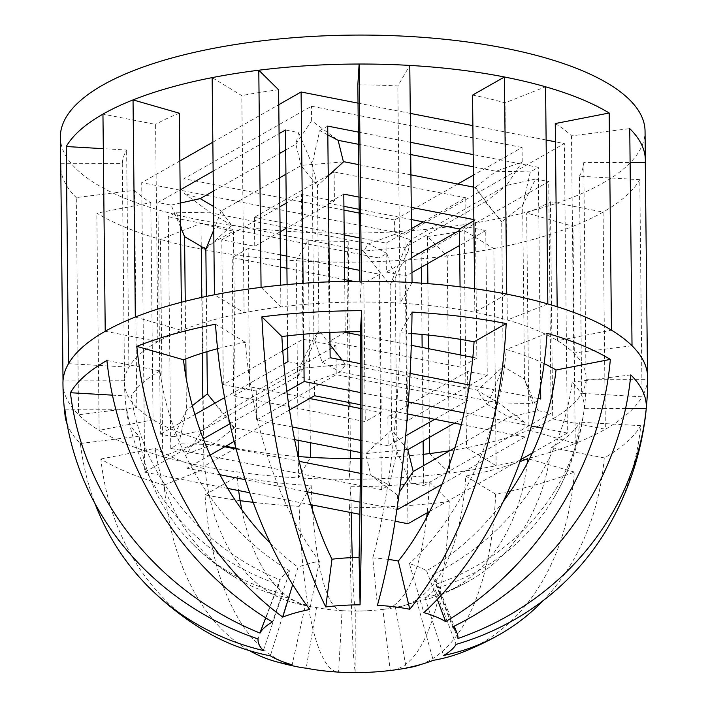 <?xml version="1.0" encoding="UTF-8"?>
<svg xmlns="http://www.w3.org/2000/svg" width="708" height="708" viewBox="0 0 708 708"><rect width="100%" height="100%" fill="white"/><g stroke="black" fill="none" stroke-linecap="round" stroke-linejoin="round"><path stroke-width="0.53" stroke-dasharray="3.54 2.66" d="M270.306 543.24A230.808 162.893 68.4 0 0 298.033 567.241L292.714 584.604M135.317 317.06L181.629 330.362A230.808 78.181 179.4 0 0 157.866 341.583A230.808 78.181 179.4 0 0 128.891 367.169A230.808 78.181 179.4 0 0 124.546 380.754A230.808 78.181 179.4 0 0 124.493 382.665A230.808 78.181 179.4 0 0 136.812 407.472A230.808 78.181 179.4 0 0 153.052 419.791A230.808 78.181 179.4 0 0 203.276 440.491A230.808 78.181 179.4 0 0 225.843 446.182M181.337 302.272L181.629 330.362A230.808 78.181 179.4 0 1 244.092 312.768L241.817 95.615L212.161 77.623M106.917 360.496L159.937 370.877A230.808 185.354 60.4 0 0 289.908 571.073L272.465 621.96M105.227 331.264L157.866 341.583L155.592 124.431L102.952 114.121M179.354 113.209A230.808 78.181 179.4 0 0 155.592 124.431M62.95 383.311A292.351 99.032 179.4 0 0 78.553 414.738L136.812 407.472L134.538 190.328L76.278 197.585L78.553 414.738A292.351 99.032 179.4 0 0 99.12 430.34A292.351 99.032 179.4 0 0 162.743 456.554L203.276 440.491L202.824 397.489M134.538 190.328A230.808 78.181 179.4 0 0 150.777 202.647L96.846 213.188A292.351 99.032 179.4 0 0 160.468 239.401L201.001 223.339A230.808 78.181 179.4 0 0 233.472 231.091L201.585 249.216L203.86 466.368A292.351 99.032 179.4 0 0 298.519 477.927L310.476 457.359M235.746 448.235L203.86 466.368A292.351 99.032 179.4 0 1 162.743 456.554L160.468 239.401A292.351 99.032 179.4 0 0 201.585 249.216A292.351 99.032 179.4 0 0 296.245 260.774L308.201 240.216A230.808 78.181 179.4 0 0 348.194 241.313L346.911 262.172L349.186 479.316A292.351 99.032 179.4 0 0 449.518 473.13L429.676 453.571M298.13 440.323L296.245 260.774A292.351 99.032 179.4 0 0 346.911 262.172A292.351 99.032 179.4 0 0 447.244 255.977L427.402 236.428A230.808 78.181 179.4 0 0 464.209 230.587L493.865 248.579L496.14 465.722A292.351 99.032 179.4 0 0 575.259 443.438L528.947 430.137A230.808 78.181 179.4 0 0 552.709 418.915A230.808 78.181 179.4 0 0 581.693 393.329A230.808 78.181 179.4 0 0 586.029 379.745A230.808 78.181 179.4 0 0 586.082 377.833A230.808 78.181 179.4 0 0 573.763 353.026A230.808 78.181 179.4 0 0 557.532 340.707A230.808 78.181 179.4 0 0 507.3 320.007A230.808 78.181 179.4 0 0 474.838 312.263A230.808 78.181 179.4 0 0 400.1 303.139A230.808 78.181 179.4 0 0 360.106 302.033A230.808 78.181 179.4 0 0 280.899 306.927A230.808 78.181 179.4 0 0 244.092 312.768L214.436 294.776M464.209 230.587L466.484 447.73L496.14 465.722A292.351 99.032 179.4 0 1 449.518 473.13L447.244 255.977A292.351 99.032 179.4 0 0 493.865 248.579A292.351 99.032 179.4 0 0 572.984 226.294L526.672 212.984A230.808 78.181 179.4 0 0 550.435 201.771L603.083 212.081L605.358 429.225A292.351 99.032 179.4 0 0 642.067 396.825L581.693 393.329L579.418 176.186L639.793 179.673L642.067 396.825A292.351 99.032 179.4 0 0 647.563 379.612A292.351 99.032 179.4 0 0 647.625 377.187M543.107 600.641A292.351 234.782 -119.6 0 0 604.269 457.908A290.731 98.483 179.4 0 0 640.775 425.685A292.351 269.642 -149.8 0 1 608.057 527.15M510.636 491.078A290.731 98.483 179.4 0 0 574.338 472.041A292.351 206.329 -111.6 0 1 462.997 652.041M421.048 664.423A292.351 131.67 -101.1 0 0 495.662 494.202A290.731 98.483 179.4 0 0 507.795 491.697M352.283 557.665A230.808 5.31 -90.1 0 0 355.779 611.048L355.903 672.6A292.351 6.717 -90.1 0 1 349.522 507.725A290.731 98.483 179.4 0 0 449.297 501.565A292.351 87.739 -97.1 0 1 391.444 670.361M355.903 672.6A99.987 33.869 179.4 0 0 373.036 672.06M253.119 502.317A290.731 98.483 179.4 0 0 299.139 506.335A292.351 54.366 -86.7 0 0 338.256 672.104M299.095 667.148A292.351 143.317 -78.9 0 1 205.01 494.839A290.731 98.483 179.4 0 0 240.154 500.662M203.612 630.182A292.351 241.508 -58.7 0 1 100.846 459.014A290.731 98.483 179.4 0 0 164.114 485.086A292.351 181.903 -74 0 0 249.49 650.661M67.065 423.95A290.731 98.483 179.4 0 0 80.393 443.5A292.351 260.703 -45.4 0 0 94.969 503.494M215.524 324.202L245.384 342.327A230.808 103.952 78.9 0 0 319.397 561.223A78.942 26.736 179.4 0 0 298.033 567.241M235.941 448.279A230.808 78.181 179.4 0 0 298.148 456.527M360.452 458.368A230.808 78.181 179.4 0 0 423.269 454.332M449.775 450.704A230.808 78.181 179.4 0 0 466.484 447.73A230.808 78.181 179.4 0 0 528.947 430.137L526.672 212.984M245.384 342.327A228.746 77.482 179.4 0 0 217.56 348.69M289.908 571.073A78.942 26.736 179.4 0 0 279.987 579.825L265.668 617.801M159.937 370.877A228.746 77.482 179.4 0 0 131.21 396.232A230.808 212.878 30.2 0 0 279.987 579.825M388.285 559.4A78.942 26.736 179.4 0 0 372.753 557.931L377.408 605.305M411.649 333.556A228.746 77.482 179.4 0 0 400.011 332.778A230.808 42.922 93.3 0 1 372.753 557.931M503.379 501.282A230.808 190.664 121.3 0 1 426.597 570.781A78.942 26.736 179.4 0 0 409.419 563.701L423.853 612.615M544.125 363.576A228.746 77.482 179.4 0 0 506.247 349.495A230.808 143.609 106 0 1 409.419 563.701M625.562 408.613L584.277 408.702A230.808 217.099 -176.5 0 1 436.34 584.127A78.942 26.736 179.4 0 0 435.641 579.976A78.942 26.736 179.4 0 0 432.146 574.993L452.642 626.916M584.277 408.702A228.746 77.482 179.4 0 0 572.117 382.223A230.808 205.816 134.6 0 1 432.146 574.993M604.269 457.908L551.249 447.527A230.808 185.354 -119.6 0 1 469.386 580.879A230.808 185.354 -119.6 0 1 424.95 597.525A78.942 26.736 179.4 0 0 434.862 588.773L456.076 644.386M551.249 447.527A228.746 77.482 179.4 0 0 579.967 422.172A230.808 212.878 -149.8 0 1 554.842 496.22A230.808 212.878 -149.8 0 1 434.862 588.773M495.662 494.202L465.793 476.086A230.808 103.952 -101.1 0 1 399.577 606.765A230.808 103.952 -101.1 0 1 395.453 607.384A78.942 26.736 179.4 0 0 416.817 601.366L433.234 660.325M527.186 463.368A230.808 162.893 -111.6 0 1 440.323 594.817A230.808 162.893 -111.6 0 1 416.817 601.366M465.793 476.086A228.746 77.482 179.4 0 0 520.017 461.545M349.522 507.725L350.814 486.715A230.808 5.31 -90.1 0 0 351.23 512.627M355.779 611.048A78.942 26.736 179.4 0 0 369.302 610.632A78.942 26.736 179.4 0 0 382.869 609.376L390.223 670.485M350.814 486.715A228.746 77.482 179.4 0 0 429.314 481.874A230.808 69.269 -97.1 0 1 427.207 512.796M426.72 517.247A230.808 69.269 -97.1 0 1 383.833 609.287A230.808 69.269 -97.1 0 1 382.869 609.376M205.01 494.839L237.109 476.581A230.808 113.138 -78.9 0 0 238.649 490.573M241.817 509.68A230.808 113.138 -78.9 0 0 310.927 606.747A230.808 113.138 -78.9 0 0 316.538 607.553A78.942 26.736 179.4 0 0 342.097 610.677L338.583 672.122M237.109 476.581A228.746 77.482 179.4 0 0 311.175 485.626A230.808 42.922 -86.7 0 0 312.184 504.972M312.529 510.158A230.808 42.922 -86.7 0 0 341.973 610.668A230.808 42.922 -86.7 0 0 342.097 610.677M100.846 459.014L155.158 448.394A230.808 190.664 -58.7 0 0 235.543 577.56A230.808 190.664 -58.7 0 0 288.253 597.826A78.942 26.736 179.4 0 0 305.431 604.906L292.139 664.812M155.158 448.394A228.746 77.482 179.4 0 0 204.939 468.908A230.808 143.609 -74 0 0 291.563 602.083A230.808 143.609 -74 0 0 305.431 604.906M64.941 409.844L126.909 409.702A230.808 217.099 3.5 0 0 278.51 584.472A78.942 26.736 179.4 0 0 282.704 593.614L263.349 650.51M126.909 409.702A228.746 77.482 179.4 0 0 127.166 415.348A228.746 77.482 179.4 0 0 139.069 436.181A230.808 205.816 -45.4 0 0 193.266 544.629A230.808 205.816 -45.4 0 0 282.704 593.614M60.738 163.743L122.272 163.61A230.808 78.181 179.4 0 1 126.617 150.016L103.315 148.671M60.791 168.584A292.351 99.032 179.4 0 0 76.278 197.585M550.435 201.771L552.709 418.915L605.358 429.225A292.351 99.032 179.4 0 1 575.259 443.438L572.984 226.294A292.351 99.032 179.4 0 0 603.083 212.081A292.351 99.032 179.4 0 0 639.793 179.673M579.418 176.186A230.808 78.181 179.4 0 0 583.755 162.592L630.102 162.495M555.258 123.555A230.808 78.181 179.4 0 1 571.489 135.874L629.748 128.617M472.563 95.111A230.808 78.181 179.4 0 1 505.025 102.864L545.567 86.792M357.832 84.889A230.808 78.181 179.4 0 1 397.834 85.987L409.782 65.419M278.625 89.774A230.808 78.181 179.4 0 0 241.817 95.615M112.439 395.153L131.21 396.232M68.517 363.673L128.891 367.169L126.617 150.016M261.066 287.368L280.899 306.927L280.669 285.182M319.397 561.223L309.821 609.482M412.038 312.069L400.011 332.778M412.056 282.572L400.1 303.139L397.834 85.987M359.894 281.182L360.106 302.033L361.399 281.182M547.072 333.318L506.247 349.495M547.833 303.944L507.3 320.007L505.025 102.864M474.59 288.731L474.838 312.263L506.716 294.13M630.793 374.904L572.117 382.223M632.023 345.761L573.763 353.026L571.489 135.874M426.597 570.781L437.296 599.375M557.169 306.75L557.532 340.707L611.455 330.158M640.775 425.685L579.967 422.172M436.34 584.127L457.961 638.492M583.755 162.592L586.029 379.745L647.563 379.612L647.51 374.771M574.338 472.041L527.699 458.642M424.95 597.525L443.527 655.466M449.297 501.565L429.314 481.874M427.402 236.428L427.685 263.606M427.897 283.642L428.437 335.07M428.579 348.699L429.508 437.323M395.453 607.384L406.171 667.954M299.139 506.335L311.175 485.626M298.298 456.545L298.519 477.927A292.351 99.032 179.4 0 0 349.186 479.316L350.469 458.465M308.201 240.216L309.856 398.4M309.856 398.569L310.316 442.712M348.194 241.313L348.601 280.377M348.61 281.297L349.141 331.804M349.159 333.141L349.885 402.675M349.92 406.41L350.389 450.562M164.114 485.086L204.939 468.908M201.001 223.339L201.249 246.455M201.78 297.387L202.364 353.088M316.538 607.553L306.201 668.166M233.472 231.091L235.737 447.5M80.393 443.5L139.069 436.181M288.253 597.826L270.376 655.847M150.777 202.647L153.052 419.791L99.12 430.34L96.846 213.188M278.51 584.472L258.031 638.935M122.272 163.61L124.546 380.754L63.012 380.886M60.375 137.21A292.351 99.032 179.4 0 0 353.752 233.171A292.351 99.032 179.4 0 0 645.05 131.086M454.43 423.154L487.724 404.215L487.157 404.339L476.776 390.126L477.44 390.135L345.318 364.257L303.466 368.125L223.454 413.631L224.02 413.499L234.401 427.721L233.737 427.712L294.643 439.641M360.487 452.536L365.859 453.589L404.295 449.819M423.322 221.896L465.731 197.771L466.041 226.728L485.75 230.587L487.263 375.355L407.569 420.676L387.86 416.817L388.161 445.766L405.649 435.827M434.712 419.295L467.855 400.445L336.247 374.665L256.544 419.994L292.298 426.995M388.161 445.766L360.54 440.358M343.451 161.911L301.493 165.371L285.926 174.221M342.938 161.53L343.38 161.619M358.673 164.619L410.923 174.849M473.528 187.116L475.572 187.514L475.068 187.691L501.689 221.799L485.449 201.913L485.75 201.461L475.572 187.514M485.75 201.461L405.436 247.136L390.117 285.253L363.487 251.145L405.436 247.136M279.545 177.85L221.179 211.046L231.366 224.994L363.992 250.968M411.49 228.622L386.037 243.101L359.434 237.888M344.212 234.906L254.42 217.321L334.123 171.991L334.424 200.948L286.492 228.206M465.731 197.771L334.123 171.991M282.775 350.77L223.312 384.586L256.243 391.037L335.937 345.716L303.006 339.265L287.749 347.938M280.111 231.835L254.73 246.269L221.79 239.817L279.855 206.798M334.424 200.948L301.493 194.496L286.227 203.178M330.017 344.654L318.945 330.477L317.432 185.708L328.246 175.823M345.318 364.257L342.044 360.062M487.724 404.215L503.202 366.567L477.44 390.135M473.316 166.805L496.043 171.256L522.212 161.937L506.424 185.478L535.531 178.991L522.672 205.373L524.486 379.09L503.202 366.567L501.689 221.799L522.672 205.373L530.336 171.885L538.31 167.353L473.183 154.592M360.399 335.344L411.304 345.309M472.847 357.363L476.847 358.151L475.404 219.905L473.873 220.772M345.23 331.893L344.699 281.377M359.009 197.107L411.268 207.347M473.864 219.604L475.404 219.905M413.215 471.501L410.436 483.139L396.976 451.607L395.153 277.89L386.878 253.473L378.913 258.004L381.338 489.626L389.303 485.095L396.976 451.607L391.63 430.022L390.117 285.253L395.153 277.89L408.012 251.517L421.171 254.092L548.691 181.575L551.116 413.198L423.596 485.715L423.393 465.714M407.719 449.722L391.63 430.022L365.859 453.589M233.737 427.712L207.373 393.931M206.931 351.69L206.347 296.413M205.851 249.163L231.879 225.365L231.366 224.994M280.35 254.827L248.154 248.517L249.597 386.763L233.658 395.825L232.215 257.579L280.483 267.04M233.658 395.825L365.275 421.605L363.824 283.359L352.982 281.235M286.908 268.297L344.681 279.616M411.392 219.551L359.142 209.32M343.92 206.338L327.848 203.187L329.3 341.433L460.908 367.213L460.784 355M460.067 286.82L460.616 339.389M487.263 375.355L467.554 371.488L467.855 400.445M335.937 345.716L336.247 374.665M303.006 339.265L301.493 194.496M360.62 408.507L381.214 412.543L379.762 274.297L359.779 270.376M344.557 267.403L286.784 256.084M309.635 398.524L249.597 386.763M407.569 420.676L406.047 275.908L386.338 272.049L386.037 243.101M254.42 217.321L254.73 246.269M223.312 384.586L221.79 239.817M256.243 391.037L256.544 419.994M327.813 134.892L319.759 130.635L312.086 164.123L317.432 185.708L301.192 165.822L301.493 165.371M221.179 211.046L213.763 229.95M214.896 403.153L223.454 413.631M303.466 368.125L318.945 330.477L313.909 337.84L312.086 164.123L298.626 132.591L285.466 130.015M485.75 230.587L459.634 245.437M411.95 272.553L406.047 275.908M285.669 150.025L295.847 144.237L301.192 165.822M298.626 132.591L295.847 144.237L311.635 120.696L338.105 140.326M405.746 247.242L410.79 239.87L506.424 185.478L485.449 201.913M530.336 171.885L496.043 171.256L475.068 187.691M457.775 184.027L394.551 219.984L394.701 234.463L410.79 239.87L408.012 251.517M381.338 489.626L170.752 448.385L178.726 443.845L186.39 410.366L186.045 377.479M185.85 358.832L185.248 301.263M170.752 448.385L168.327 216.754L176.301 212.223L184.576 236.64M397.533 505.193L397.427 495.042L399.339 492.193M454.925 447.775L508.848 417.109L524.947 422.517L525.097 436.995L442.04 484.228M487.157 404.339L508.848 417.109L537.956 410.622L524.486 379.09L532.761 403.507L540.735 398.976M540.593 385.922L538.31 167.353M210.161 455.094L187.001 468.271L186.85 453.793L202.638 430.252L298.272 375.859L301.05 364.213L313.909 337.84L322.184 362.266L330.149 357.726M314.511 395.745L314.361 381.276L298.272 375.859L303.405 368.355M289.492 409.976L234.153 441.447M314.361 381.276L340.53 371.948L498.467 402.887L532.761 403.507M524.947 422.517L498.467 402.887L476.776 390.126M525.097 436.995L461.333 424.508M407.498 413.959L360.62 404.781M397.427 495.042L370.957 475.404L365.505 453.403M186.85 453.793L213.019 444.474L224.79 446.775M236.136 448.996L299.236 461.359M360.345 473.333L370.957 475.404L389.303 485.095M396.923 509.388L360.062 502.167M306.98 491.768L245.234 479.679M219.887 474.714L187.001 468.271M522.212 161.937L522.062 147.468L473.395 175.142M394.701 234.463L368.532 243.782L363.487 251.145M394.551 219.984L359.177 213.055M343.955 210.072L183.965 178.735L184.115 193.213L200.205 198.629M386.878 253.473L368.532 243.782L210.595 212.843L184.115 193.213M287.891 361.638L301.05 364.213M287.616 335.849L287.085 284.581M192.346 405.702L186.39 410.366L173.531 436.739L202.638 430.252L224.02 413.499M173.531 436.739L160.371 434.163L157.946 202.532L171.106 205.116L180.549 227.215M410.436 483.139L423.596 485.715M423.127 440.951L422.154 347.433M422.012 334.441L421.481 283.173M421.313 267.235L421.171 254.092M407.958 523.734L404.932 234.206L564.329 143.556L555.444 141.812M532.31 453.023L567.356 433.084L564.329 143.556M429.765 511.335L520.716 459.616M227.728 488.431L144.733 472.174L141.706 182.646L179.85 160.955M212.843 142.193L278.784 104.687M144.733 472.174L203.302 438.871M229.896 423.747L286.873 391.338M303.635 334.22L303.104 283.288M160.371 434.163L194.877 414.534M224.578 397.648L283.864 363.93M157.946 202.532L180.159 189.903M213.143 171.141L279.085 133.644M319.759 130.635L327.724 126.104M329.884 332.441L329.353 281.846M404.932 234.206L141.706 182.646M395.108 521.221L359.903 514.327M310.812 504.707L249.65 492.724M378.913 258.004L168.327 216.754M546.116 139.989L472.882 125.643M410.286 113.386L358.027 103.147M567.356 433.084L542.514 428.216M531.372 426.039L464.059 412.853M408.383 401.949L360.611 392.586M538.115 398.462L469.333 384.993M410.109 373.39L360.54 363.682M410.587 142.335L358.328 132.095M522.062 147.468L311.485 106.218L183.965 178.735M358.46 144.308L410.711 154.548M311.635 120.696L311.485 106.218M213.356 191.151L279.297 153.645M231.879 225.365L210.595 212.843L176.301 212.223M234.401 427.721L213.019 444.474L178.726 443.845M322.184 362.266L340.53 371.948L345.672 364.443M171.106 205.116L180.292 203.063M537.956 410.622L551.116 413.198M535.531 178.991L548.691 181.575M213.515 206.453L221.489 211.152M467.554 371.488L387.86 416.817M466.041 226.728L459.474 230.454M411.791 257.579L386.338 272.049M379.762 274.297L363.824 283.359M381.214 412.543L365.275 421.605M248.154 248.517L232.215 257.579M345.239 332.371L329.3 341.433M476.847 358.151L460.908 367.213M343.787 194.125L327.848 203.187M291.563 602.083A230.808 230.808 0 0 0 310.927 606.747M341.973 610.668A230.808 230.808 0 0 0 369.302 610.632M383.833 609.278A230.808 230.808 0 0 0 399.577 606.765M440.323 594.817A230.808 230.808 0 0 0 469.386 580.879M554.842 496.22A230.808 230.808 0 0 0 586.082 377.833M124.493 382.665A230.808 230.808 0 0 0 127.166 415.348M193.266 544.629A230.808 230.808 0 0 0 235.543 577.56M435.641 579.976L454.217 626.146"/><path stroke-width="1.06" d="M282.757 617.102A99.987 33.869 179.4 0 1 309.821 609.482A292.351 131.67 78.9 0 1 215.524 324.202A290.731 98.483 179.4 0 0 136.839 346.362A292.351 206.329 68.4 0 0 282.757 617.102L292.714 584.604M136.839 346.362L183.478 359.761A230.808 162.893 68.4 0 0 270.306 543.24M181.337 302.272L179.354 113.209L133.042 99.908L135.317 317.06A292.351 99.032 179.4 0 0 105.227 331.264A292.351 99.032 179.4 0 0 68.517 363.673A292.351 99.032 179.4 0 0 63.012 380.886A292.351 99.032 179.4 0 0 62.95 383.311A292.351 292.351 0 0 0 65.127 415.994A290.731 98.483 179.4 0 0 67.065 423.95M70.411 392.719A290.731 98.483 179.4 0 1 106.917 360.496A292.351 234.782 60.4 0 0 272.465 621.96A99.987 33.869 179.4 0 0 259.916 633.049A292.351 269.642 30.2 0 1 70.411 392.719L112.439 395.153M359.894 281.182L357.832 84.889L359.124 64.03A292.351 99.032 179.4 0 0 258.792 70.225A292.351 99.032 179.4 0 0 212.161 77.623A292.351 99.032 179.4 0 0 133.042 99.908A292.351 99.032 179.4 0 0 102.952 114.121L105.227 331.264M543.107 600.641A292.351 234.782 -119.6 0 1 499.821 634.377A292.351 234.782 -119.6 0 1 443.527 655.466A99.987 33.869 179.4 0 0 456.076 644.386A292.351 269.642 -149.8 0 0 608.057 527.15A292.351 292.351 0 0 0 647.625 377.187A292.351 99.032 179.4 0 0 632.023 345.761A292.351 99.032 179.4 0 0 611.455 330.158A292.351 99.032 179.4 0 0 547.833 303.944A292.351 99.032 179.4 0 0 506.716 294.13A292.351 99.032 179.4 0 0 412.056 282.572A292.351 99.032 179.4 0 0 361.399 281.182A292.351 99.032 179.4 0 0 261.066 287.368A292.351 99.032 179.4 0 0 214.436 294.776A292.351 99.032 179.4 0 0 135.317 317.06M261.889 316.839A292.351 87.739 82.9 0 0 325.769 606.951A99.987 33.869 179.4 0 1 360.08 604.836A292.351 6.717 89.9 0 0 361.664 310.679A290.731 98.483 179.4 0 0 261.889 316.839L281.864 336.53A230.808 69.269 82.9 0 0 331.981 559.223L325.769 606.951M412.038 312.069A292.351 54.366 93.3 0 1 377.408 605.305A99.987 33.869 179.4 0 1 409.782 609.261A292.351 143.317 101.1 0 0 506.176 323.565A290.731 98.483 179.4 0 0 412.038 312.069M547.072 333.318A292.351 181.903 106 0 1 423.853 612.615A99.987 33.869 179.4 0 1 445.615 621.58A292.351 241.508 121.3 0 0 610.34 359.39A290.731 98.483 179.4 0 0 547.072 333.318M630.793 374.904A292.351 260.703 134.6 0 1 452.642 626.916A99.987 33.869 179.4 0 1 457.076 633.235A99.987 33.869 179.4 0 1 457.961 638.492A292.351 274.987 -176.5 0 0 646.245 408.56A290.731 98.483 179.4 0 0 630.793 374.904M499.821 634.377A292.351 292.351 0 0 1 462.997 652.041A292.351 206.329 -111.6 0 1 433.234 660.325A99.987 33.869 179.4 0 1 406.171 667.954A292.351 131.67 -101.1 0 0 411.392 667.166A292.351 131.67 -101.1 0 0 421.048 664.423M507.795 491.697A290.731 98.483 179.4 0 0 510.636 491.078M411.392 667.166A292.351 292.351 0 0 1 391.444 670.361A292.351 87.739 -97.1 0 1 390.223 670.485A99.987 33.869 179.4 0 1 373.036 672.06A292.351 292.351 0 0 1 338.424 672.113A292.351 54.366 -86.7 0 0 338.583 672.122A99.987 33.869 179.4 0 1 306.201 668.166A292.351 143.317 -78.9 0 1 299.095 667.148A292.351 292.351 0 0 1 274.571 661.237A292.351 181.903 -74 0 0 292.139 664.812A99.987 33.869 179.4 0 1 270.376 655.847A292.351 241.508 -58.7 0 1 203.612 630.182A292.351 292.351 0 0 1 150.061 588.463A292.351 260.703 -45.4 0 0 263.349 650.51A99.987 33.869 179.4 0 1 258.031 638.935A292.351 274.987 3.5 0 1 64.941 409.844A290.731 98.483 179.4 0 0 65.127 415.994M240.154 500.662A290.731 98.483 179.4 0 0 253.119 502.317M249.49 650.661A292.351 181.903 -74 0 0 274.571 661.237M94.969 503.494A292.351 260.703 -45.4 0 0 150.061 588.463M235.737 447.5L235.746 448.235A230.808 78.181 179.4 0 0 235.941 448.279M298.148 456.527A230.808 78.181 179.4 0 0 310.476 457.359A230.808 78.181 179.4 0 0 350.469 458.465A230.808 78.181 179.4 0 0 360.452 458.368M423.269 454.332A230.808 78.181 179.4 0 0 429.676 453.571A230.808 78.181 179.4 0 0 449.775 450.704M217.56 348.69A228.746 77.482 179.4 0 0 183.478 359.761M361.664 310.679L360.372 331.689A230.808 5.31 89.9 0 1 359.071 557.55A78.942 26.736 179.4 0 0 331.981 559.223M360.372 331.689A228.746 77.482 179.4 0 0 281.864 336.53M506.176 323.565L474.068 341.822A230.808 113.138 101.1 0 1 398.312 561.046A78.942 26.736 179.4 0 0 388.285 559.4M474.068 341.822A228.746 77.482 179.4 0 0 411.649 333.556M610.34 359.39L556.028 370.01A230.808 190.664 121.3 0 1 503.379 501.282M556.028 370.01A228.746 77.482 179.4 0 0 544.125 363.576M520.017 461.545A228.746 77.482 179.4 0 0 527.699 458.642A230.808 162.893 -111.6 0 1 527.186 463.368M351.23 512.627A230.808 5.31 -90.1 0 0 352.283 557.665M427.207 512.796A230.808 69.269 -97.1 0 1 426.72 517.247M238.649 490.573A230.808 113.138 -78.9 0 0 241.817 509.68M312.184 504.972A230.808 42.922 -86.7 0 0 312.529 510.158M102.952 114.121A292.351 99.032 179.4 0 0 66.242 146.529L68.517 363.673M103.315 148.671L66.242 146.529M63.012 380.886L60.738 163.743A292.351 99.032 179.4 0 0 60.676 166.159A292.351 99.032 179.4 0 0 60.791 168.584M630.102 162.495L645.289 162.459A292.351 99.032 179.4 0 0 645.351 160.043A292.351 99.032 179.4 0 0 629.748 128.617L632.023 345.761M557.169 306.75L555.258 123.555L609.181 113.006A292.351 99.032 179.4 0 0 545.567 86.792L547.833 303.944M474.59 288.731L472.563 95.111L504.441 76.986A292.351 99.032 179.4 0 0 409.782 65.419L412.056 282.572M280.669 285.182L278.625 89.774L258.792 70.225L261.066 287.368M265.668 617.801L259.916 633.049M212.161 77.623L214.436 294.776M359.071 557.55L360.08 604.836M409.782 65.419A292.351 99.032 179.4 0 0 359.124 64.03L361.399 281.182M398.312 561.046L409.782 609.261M545.567 86.792A292.351 99.032 179.4 0 0 504.441 76.986L506.716 294.13M437.296 599.375L445.615 621.58M609.181 113.006L611.455 330.158M646.245 408.56L625.562 408.613M645.289 162.459L647.51 374.771M427.685 263.606L427.897 283.642M428.437 335.07L428.579 348.699M429.508 437.323L429.676 453.571M298.13 440.323L298.298 456.545M310.316 442.712L310.476 457.359M348.601 280.377L348.61 281.297M349.141 331.804L349.159 333.141M349.885 402.675L349.92 406.41M350.389 450.562L350.469 458.465M201.249 246.455L201.78 297.387M202.364 353.088L202.824 397.489M645.351 160.043L645.05 131.086A292.351 99.032 179.4 0 0 430.818 37.984A292.351 99.032 179.4 0 0 102.642 85.164A292.351 99.032 179.4 0 0 60.375 137.21L60.676 166.159M294.643 439.641L360.487 452.536M404.295 449.819L407.773 449.491L413.215 471.501L454.925 447.775M454.43 423.154L407.808 449.66M405.649 435.827L434.712 419.295M360.54 440.358L292.298 426.995M343.38 161.619L358.673 164.619M410.923 174.849L473.528 187.116M285.926 174.221L279.545 177.85M359.434 237.888L344.212 234.906M411.49 228.622L423.322 221.896M287.749 347.938L282.775 350.77M286.492 228.206L280.111 231.835M286.227 203.178L279.855 206.798M328.246 175.823L343.451 161.911L338.105 140.326L358.46 144.308M342.044 360.062L330.017 344.654M345.23 331.893L345.239 332.371L360.399 335.344M411.304 345.309L472.847 357.363M344.699 281.377L343.787 194.125L359.009 197.107M411.268 207.347L473.864 219.604M192.346 405.702L207.373 393.931L206.931 351.69M206.347 296.413L205.851 249.163L213.763 229.95M280.483 267.04L286.908 268.297M344.681 279.616L352.982 281.235M473.873 220.772L459.465 228.967L411.392 219.551M359.142 209.32L343.92 206.338M459.465 228.967L460.067 286.82M460.616 339.389L460.784 355M359.779 270.376L344.557 267.403M286.784 256.084L280.35 254.827M360.62 408.507L309.635 398.524M207.373 393.931L214.896 403.153M459.634 245.437L411.95 272.553M327.813 134.892L338.105 140.326M186.045 377.479L185.85 358.832M185.248 301.263L184.576 236.64L205.851 249.163M399.339 492.193L413.215 471.501M442.04 484.228L397.577 509.512L397.533 505.193M538.115 398.462L540.735 398.976L540.593 385.922M360.62 404.781L314.511 395.745L289.492 409.976M234.153 441.447L210.161 455.094M461.333 424.508L407.498 413.959M224.79 446.775L236.136 448.996M299.236 461.359L360.345 473.333M397.577 509.512L396.923 509.388M360.062 502.167L306.98 491.768M245.234 479.679L219.887 474.714M473.395 175.142L457.775 184.027M359.177 213.055L343.955 210.072M283.864 363.93L287.891 361.638L287.616 335.849M287.085 284.581L285.466 130.015L279.085 133.644M180.549 227.215L184.576 236.64M423.393 465.714L423.127 440.951M422.154 347.433L422.012 334.441M421.481 283.173L421.313 267.235M395.108 521.221L407.958 523.734L429.765 511.335M520.716 459.616L532.31 453.023M179.85 160.955L212.843 142.193M278.784 104.687L301.095 91.996L303.104 283.288M203.302 438.871L229.896 423.747M286.873 391.338L304.13 381.524L303.635 334.22M194.877 414.534L224.578 397.648M180.159 189.903L213.143 171.141M360.54 363.682L330.149 357.726L329.884 332.441M329.353 281.846L327.724 126.104L358.328 132.095M359.903 514.327L310.812 504.707M249.65 492.724L227.728 488.431M555.444 141.812L546.116 139.989M472.882 125.643L410.286 113.386M358.027 103.147L301.095 91.996M542.514 428.216L531.372 426.039M464.059 412.853L408.383 401.949M360.611 392.586L304.13 381.524M469.333 384.993L410.109 373.39M473.183 154.592L410.587 142.335M410.711 154.548L473.316 166.805M180.292 203.063L200.205 198.629L213.356 191.151M279.297 153.645L285.669 150.025M200.205 198.629L213.515 206.453M459.474 230.454L411.791 257.579M225.843 446.182A230.808 78.181 179.4 0 0 235.746 448.235M454.217 626.146L457.076 633.235"/></g></svg>
